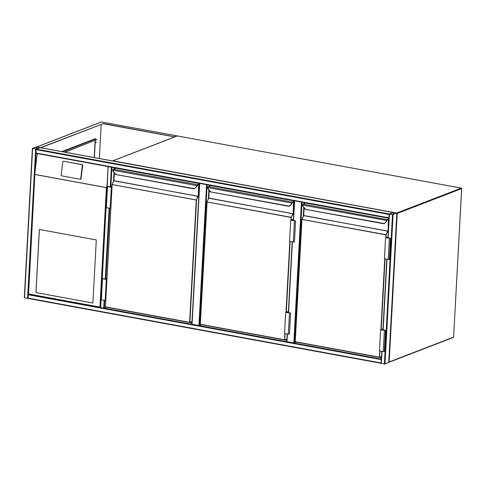 <?xml version="1.0" encoding="UTF-8"?>
<svg xmlns="http://www.w3.org/2000/svg" width="486" height="486" viewBox="0 0 486 486"><rect width="100%" height="100%" fill="white"/><g stroke="black" fill="none" stroke-linecap="round" stroke-linejoin="round"><path stroke-width="0.73" d="M207.139 184.759L199.515 325.498L201.556 324.678M199.515 325.498L198.926 325.511L206.556 184.656M199.722 183.398L192.091 324.259L198.926 325.511M192.091 324.259L199.546 183.368M302.043 202.194L294.419 342.934L296.46 342.108M294.419 342.934L293.83 342.946L301.46 202.085M287.414 333.997L286.995 341.688L293.83 342.946M286.995 341.688L287.238 333.967M381.346 359.415L381.152 363.012M381.079 363.279L28.097 298.459L28.352 294.261M27.963 298.112L381 362.957L381.133 363.303L28.097 298.459M381 362.957L381.364 359.124M28.115 298.465L24.3 297.803L32.434 148.509M32.441 148.412L36.237 149.105L40.059 147.604L36.207 146.954L32.441 148.412M35.782 149.068L39.785 147.592L36.444 147.003L32.659 148.473L35.782 149.068M389.207 214.271L389.013 217.874M388.94 218.141L35.952 153.321L36.237 149.105L40.107 147.671M389.231 213.974L389.043 214.454L36.007 149.609M35.952 153.321L388.994 218.165L389.043 214.454M393.095 212.491L389.219 213.998L392.481 214.66L396.667 213.044L393.04 212.497L389.274 213.949L36.237 149.105M388.751 362.441L384.985 363.996L381.133 363.346L381.832 351.342M389.511 213.992L392.834 214.605L396.619 213.135L393.277 212.54L389.511 214.028M108.354 166.619L111.659 167.227M191.934 322.947L106.653 307.286L103.712 308.203L100.675 307.644L99.94 307.085L106.404 187.639L107.066 185.391M108.111 166.57L107.242 186.393M111.901 167.269L108.305 166.71M35.934 292.566L92.875 303.027L96.295 239.92L39.354 229.465L35.934 292.566L92.875 302.997M80.372 179.2A0.65 0.577 -94.9 0 0 81.022 178.66L82.687 165.392A0.65 0.577 -94.9 0 0 82.195 164.645L63.781 161.267A0.65 0.577 85.1 0 0 63.514 161.291M36.007 153.327L35.022 171.546L37.27 153.564M35.022 171.546L28.571 293.975L99.94 307.085M63.447 161.297A0.65 0.577 85.1 0 0 62.797 161.832L61.139 175.1A0.65 0.577 -94.9 0 0 61.625 175.847L80.038 179.231A0.65 0.577 -94.9 0 0 80.688 178.69L82.347 165.422A0.65 0.577 -94.9 0 0 81.861 164.675L63.781 161.267M34.895 172.913L28.328 294.243L100.45 307.498M100.341 307.462L28.376 294.249L28.571 293.975M39.402 229.471L35.988 292.548M96.082 142.696L96.185 142.131M96.058 142.495L96.295 142.076L96.058 142.495M40.775 147.78L103.111 123.717L174.668 136.924M36.602 147.215L40.593 147.641L103.111 123.717M103.123 123.505L174.863 136.852M174.869 136.681L176.953 136.044M94.193 157.592L95.116 140.551M64.541 152.142L96.744 139.713L95.183 139.13L95.22 138.704M101.197 124.452L99.351 158.539M61.734 151.626L95.414 138.625L95.384 139.166M95.311 140.472L94.381 157.628M176.77 136.147L176.965 135.873L176.77 136.147L176.965 135.873L101.422 121.998A0.431 0.371 -111.1 0 0 101.1 122.126M96.07 142.665L96.167 142.155M95.201 139.014L94.989 139.148A0.431 0.371 -111.1 0 0 94.861 139.251M95.207 138.905L94.8 139.057M62.457 151.76L95.183 139.13A0.431 0.371 -111.1 0 0 94.989 139.148M64.905 152.209L96.878 139.597M191.952 322.631L190.245 322.315M114.447 168.727L114.496 167.749M113.469 181.412L113.955 172.506M114.149 168.836L114.21 167.694M115.972 168.192L199.485 183.526L115.917 168.186L113.299 169.195A0.869 0.395 100.4 0 0 112.886 169.863L112.849 170.203A1.95 1.671 -111.1 0 0 113.274 171.388L115.595 174.195M194.206 188.629L115.407 174.425M113.274 171.388L115.455 174.462L194.048 188.896L196.617 186.77L197.207 185.658A2.169 1.859 68.9 0 1 196.587 186.782L194.218 188.847L196.599 186.776A2.169 1.859 -111.1 0 0 197.207 185.658L196.964 185.312L197.255 185.403M196.63 186.752L194.26 188.817M199.454 184.151L197.559 184.887L197.213 185.597M112.12 184.407L113.742 180.822L112.053 184.516L196.538 200.007L189.917 322.321L192.013 321.513M112.886 169.863L113.208 169.201L112.788 169.851M196.356 186.648A1.95 1.671 -111.1 0 0 196.903 185.64L112.734 170.173L115.322 174.334M106.92 279.262L106.319 279.493L102.133 278.612L105.723 278.964L106.963 278.49M106.319 279.493L105.183 300.53L101.386 299.832L100.991 299.649L102.133 278.612M105.784 300.293L105.183 300.53M106.932 279.098L106.191 279.377L102.455 278.63L105.839 279.316M105.851 279.079L106.95 278.654M110.826 187.183L111.944 186.521M111.92 186.964L111.179 187.25L108.086 186.442L110.838 186.946M111.908 187.128L111.306 187.359L107.12 186.478L110.711 186.837L111.95 186.357M110.772 208.166L110.17 208.397L111.306 187.359M110.17 208.397L105.978 207.516L107.12 186.478M286.855 340.06L285.148 339.75M209.345 186.156L209.399 185.178M208.373 198.847L208.852 189.935M209.053 186.272L209.114 185.123M286.837 340.376L201.556 324.715M210.875 185.628L294.388 200.955L210.821 185.616L208.202 186.624A0.869 0.395 100.4 0 0 207.783 187.298L207.753 187.632A1.95 1.671 -111.1 0 0 208.178 188.817L210.499 191.624M289.109 206.064L210.31 191.855M208.178 188.817L207.686 187.304L207.753 187.632L291.807 203.069L291.867 202.741L291.807 203.069A1.95 1.671 -111.1 0 1 291.26 204.077L289.158 206.252M210.219 191.763L208.142 188.902L210.359 191.891L288.951 206.325L291.503 204.211A2.169 1.859 -111.1 0 0 292.11 203.087L292.159 202.838M207.024 201.836L208.646 198.252L206.951 201.945L291.187 217.285L291.302 220.061M207.783 187.298L208.111 186.636L207.692 187.286M292.28 220.51L293.362 219.86M293.386 219.423L291.114 220.298L295.269 220.887L292.293 220.273M293.398 219.253L290.677 220.304L295.597 220.905L292.736 220.267L293.356 220.03M295.597 220.905L294.455 241.937L293.331 242.04L289.535 241.342L290.677 220.304M288.411 311.386L285.683 312.437L290.604 313.033L287.742 312.401L288.368 312.158M285.683 312.437L284.547 333.475L288.344 334.168L289.468 334.07L290.604 313.033M288.398 311.55L286.126 312.431L290.282 313.014L287.293 312.644M287.305 312.407L288.374 311.994M381.455 357.441L380.046 357.18M304.248 203.591L304.303 202.607M303.276 216.276L303.756 207.364M303.957 203.701L304.017 202.559M381.437 357.757L296.46 342.144M305.773 203.057L388.988 218.329L305.724 203.045L303.1 204.059A0.869 0.395 100.4 0 0 302.687 204.728L302.65 205.062A1.95 1.671 -111.1 0 0 303.082 206.252L305.402 209.053M384.013 223.493L305.214 209.29M303.082 206.252L305.257 209.32L383.855 223.76L386.419 221.628L387.008 220.516A2.169 1.859 68.9 0 1 386.394 221.646L384.025 223.712L386.406 221.64A2.169 1.859 -111.1 0 0 387.008 220.516L386.771 220.17L387.063 220.267M386.163 221.513A1.95 1.671 -111.1 0 0 386.71 220.504L302.65 205.062L303.015 204.065L302.59 204.734M386.419 221.628L384.062 223.681M388.946 219.137L387.366 219.745L387.02 220.462M301.921 219.265L303.55 215.687L301.855 219.38L386.091 234.714L386.206 237.496M302.687 204.728L303.009 206.337L305.123 209.193M387.184 237.94L387.956 237.417M387.98 236.974L386.018 237.727L390.173 238.316L387.196 237.709M387.986 236.81L385.574 237.739L390.495 238.334L387.943 237.581M390.495 238.334L389.359 259.366L388.235 259.469L384.438 258.771L385.574 237.739M382.998 328.937L380.587 329.866L385.507 330.468L382.956 329.715M380.587 329.866L379.451 350.904L383.241 351.603L384.365 351.5L385.507 330.468M382.986 329.107L381.03 329.86L385.179 330.45L382.19 330.073M382.209 329.836L382.962 329.544M396.874 213.488L397.232 213.451L389.189 361.961L453.602 337.096L461.645 188.592L397.232 213.451A0.431 0.371 -111.1 0 0 396.874 212.965L461.287 188.1L177.341 135.946L112.928 160.811L396.764 213.068M453.608 336.998L461.7 188.544A0.431 0.431 0 0 0 461.348 188.094L461.287 188.1A0.431 0.371 -111.1 0 1 461.645 188.592L461.639 188.489M453.657 337.047L453.602 337.096A0.431 0.371 -111.1 0 1 453.377 337.43A0.431 0.431 0 0 0 453.657 337.047M177.445 135.965L177.396 135.94A0.431 0.431 0 0 0 177.165 135.959A0.431 0.371 -111.1 0 1 177.341 135.946L461.421 188.149M453.201 337.448A0.431 0.371 -111.1 0 0 453.377 337.43L388.964 362.295A0.431 0.371 -111.1 0 0 389.189 361.961L388.83 361.997M112.764 161L112.928 160.811A0.431 0.371 -111.1 0 0 112.746 160.823L177.165 135.959A0.431 0.371 -111.1 0 0 177.019 136.068M288.398 312.516L292.226 241.834M293.386 220.389L294.449 200.797M294.625 200.833L293.562 220.419M292.402 241.864L288.575 312.553M28.145 294.747L381.182 359.591M104.721 300.445L104.302 308.191L381.364 359.081M32.611 148.558L24.525 297.906M35.648 149.117L27.562 298.465M36.444 147.003L36.341 148.935M36.663 146.997L36.565 148.844M388.861 217.819L35.824 152.975M393.04 212.497L40.004 147.653M384.396 364.008L392.481 214.66M384.985 363.996L393.071 214.648M381.358 363.449L382.008 351.372M383.175 329.927L387.002 259.245M388.162 237.794L389.444 214.101M382.998 329.897L386.826 259.208M387.986 237.763L389.268 214.047M388.745 362.544L396.837 213.196M393.399 214.387L393.496 212.54M393.174 214.472L393.277 212.54M108.129 166.662L107.151 184.789M106.094 207.619L102.248 278.521M101.1 299.753L100.675 307.644M111.343 167.269L110.286 186.758M109.125 208.202L105.298 278.891M104.138 300.336L103.712 308.203M111.932 167.275L110.875 186.77M109.708 208.312L105.887 278.903M106.404 187.639L35.041 174.529M34.992 174.456L106.47 187.584M28.382 294.158L34.889 173.97M82.347 165.422L82.687 165.392M80.688 178.69L81.022 178.66M81.861 164.675L82.195 164.645M36.796 146.948L101.477 121.992L177.001 135.867M101.525 122.022L101.477 121.992A0.431 0.431 0 0 0 101.24 122.016L36.693 146.93M189.662 322.485L105.541 306.879L189.625 322.327L196.247 200.013L112.163 184.565L105.426 306.83L189.686 322.497L192.006 321.641M192.006 321.611L189.874 322.431M114.325 173.016L113.912 180.634L198.215 196.393L196.247 200.013L197.96 196.235L113.876 180.792L112.053 184.516L105.426 306.83L112.078 184.54M198.561 184.644L198.902 184.802L198.288 196.071L198.604 184.808L198.294 184.747M196.964 185.312A0.869 0.395 -79.6 0 1 197.383 184.637L197.249 185.385L198.713 184.461L197.516 185.02M115.759 168.247L113.208 169.201L197.383 184.637L199.467 183.836M114.216 172.87L113.742 180.822L114.24 172.901M198.902 184.802L198.713 184.461M198.215 196.393L198.288 196.071M113.22 171.443A2.169 1.859 68.9 0 1 112.764 170.191M198.604 184.625L197.377 185.081M102.522 278.794L101.386 299.832M106.373 207.698L107.515 186.66M284.565 339.914L200.445 324.314L284.523 339.757L284.863 333.53M286.91 339.04L284.778 339.866M290.999 220.182L291.15 217.442L207.066 202L200.329 324.259L284.589 339.927L286.916 338.942M286.011 312.31L289.85 241.396M209.229 190.445L208.816 198.063L293.113 213.822L291.15 217.442L292.858 213.67L208.773 198.221L206.951 201.945L200.329 324.259L206.975 201.969M293.465 202.073L293.805 202.231L293.192 213.5L293.508 202.237L293.192 202.176M294.352 201.587L292.42 202.449M291.867 202.741A0.869 0.395 -79.6 0 1 292.286 202.073L294.37 201.265M210.657 185.676L208.111 186.636L292.286 202.073L292.28 202.516M209.12 190.299L208.646 198.252L209.144 190.33M293.805 202.231L293.617 201.89M293.113 213.822L293.192 213.5M290.142 241.451L286.315 312.194M285.154 333.584L284.589 339.927L286.91 339.07M208.117 188.878A2.169 1.859 68.9 0 1 207.668 187.62M289.146 206.264L291.491 204.211L289.121 206.277M292.098 203.093A2.169 1.859 68.9 0 1 291.491 204.211L291.26 204.077M293.508 202.061L292.347 202.504L291.533 204.181M293.331 242.04L294.467 221.002M289.48 313.136L288.344 334.168M379.469 357.35L295.342 341.743L379.426 357.186L379.766 350.959M381.498 356.596L379.681 357.295M385.902 237.611L386.054 234.872L301.97 219.429L295.233 341.694L379.493 357.362L381.504 356.493M380.915 329.745L384.754 258.831M304.127 207.88L303.72 215.492L388.016 231.257L386.054 234.872L387.761 231.099L303.677 215.656L301.855 219.38L295.233 341.694L301.879 219.405M388.369 219.502L388.703 219.66L388.095 230.935L388.411 219.666L388.095 219.611M387.366 219.769L388.521 219.32L387.324 219.879M386.771 220.17A0.869 0.395 -79.6 0 1 387.184 219.502L388.958 218.815M305.56 203.112L303.015 204.065L387.366 219.745M304.023 207.729L303.55 215.687L304.048 207.765M388.703 219.66L388.521 219.32M388.016 231.257L388.095 230.935M385.046 258.886L381.212 329.63M380.058 351.014L379.493 357.362L381.498 356.621M303.021 206.307A2.169 1.859 68.9 0 1 302.571 205.056M388.405 219.49L387.184 219.945M388.235 259.469L389.371 238.432M384.383 330.565L383.241 351.603M199.497 183.356L191.873 324.156M294.395 200.791L293.337 220.377M292.177 241.828L288.344 312.51M287.183 333.955L286.77 341.585M32.386 148.455L24.3 297.803M40.059 147.604L393.071 212.485M381.133 363.346L381.783 351.335M382.944 329.885L386.771 259.202M387.937 237.751L389.219 213.998M388.8 362.495L396.892 213.147M108.08 166.607L100.45 307.541M63.314 161.285L63.648 161.261M80.172 179.237L80.512 179.206M62.36 151.741L95.001 139.142"/></g></svg>
